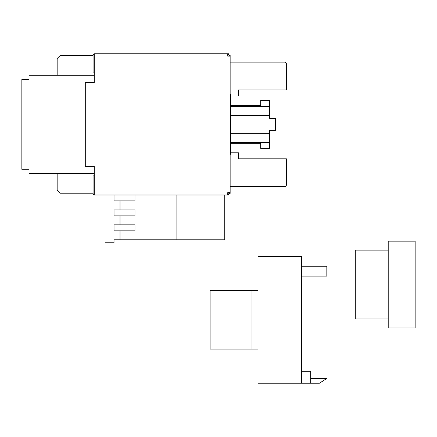 <?xml version="1.0" encoding="UTF-8"?>
<svg xmlns="http://www.w3.org/2000/svg" width="437" height="437" viewBox="0 0 437 437"><rect width="100%" height="100%" fill="white"/><g stroke="black" fill="none" stroke-linecap="round" stroke-linejoin="round"><path stroke-width="0.66" d="M388.214 327.941L388.214 241.153L415.15 241.153L415.15 327.941L388.214 327.941M388.214 250.128L355.297 250.128L355.297 318.961L388.214 318.961M301.683 383.244L257.988 383.244L257.988 256.355L301.683 256.355L301.683 383.244L310.663 383.244L310.663 371.275L301.683 371.275M301.683 266.215L326.827 266.215L326.827 276.102L301.683 276.102M310.663 383.244L319.376 383.244L326.827 378.458L310.663 378.458M252.007 290.468L252.007 349.125L210.11 349.125L210.11 290.468L257.988 290.468M252.007 349.125L257.988 349.125M29.033 79.49L21.85 79.49L21.85 169.277L29.033 169.277M230.741 143.331L260.671 143.331L260.671 148.323L269.651 148.323L269.651 142.342L230.741 142.342M230.741 115.406L269.651 115.406L269.651 118.4L275.632 118.4L275.632 130.368L269.651 130.368L269.651 142.342M230.741 133.361L269.651 133.361M230.741 106.426L269.651 106.426L269.651 115.406M269.651 106.426L269.651 100.444L260.671 100.444L260.671 105.437L230.741 105.437M57.165 173.467L57.165 190.226L60.159 193.22L93.076 193.22A1.797 1.797 0 0 0 94.272 194.907M94.272 53.86A1.797 1.797 0 0 0 93.076 55.548L60.159 55.548L57.165 58.542L57.165 75.301M227.753 53.756L94.272 53.756L94.272 82.484L85.297 82.484L85.297 166.284L94.272 166.284L94.272 195.011L227.753 195.011L227.753 192.619L230.146 192.619L230.146 56.149L227.753 56.149L227.753 53.756L228.524 53.756L228.524 54.953L227.753 54.953M227.753 193.815L228.524 193.815L228.524 195.011L227.753 195.011M93.076 193.22L93.076 175.86L94.272 175.86M230.146 192.619L230.146 193.394L228.95 193.394L228.95 192.619M228.95 56.149L228.95 55.373L230.146 55.373L230.146 56.149M230.146 94.458L230.741 94.458L230.741 154.31L230.146 154.31M93.076 55.548L93.076 72.908L94.272 72.908M134.978 195.011L134.978 200.905L131.985 200.905L131.985 209.886L114.024 209.886L114.024 215.867L120.011 215.867L120.011 224.847L114.024 224.847L114.024 230.834L120.011 230.834L120.011 239.809L114.024 239.809L114.024 242.803L105.049 242.803L105.049 195.011M114.024 195.011L114.024 200.905L131.985 200.905M120.011 200.905L120.011 209.886M131.985 209.886L134.978 209.886L134.978 215.867L131.985 215.867L131.985 224.847L134.978 224.847L134.978 230.834L131.985 230.834L131.985 239.809L176.876 239.809L176.876 195.011M224.76 195.011L224.76 239.809L176.876 239.809M131.985 239.809L120.011 239.809M120.011 230.834L131.985 230.834M131.985 224.847L120.011 224.847M120.011 215.867L131.985 215.867M230.741 152.813L238.526 152.813L238.526 158.8L286.41 158.8L286.41 184.84A1.797 1.797 0 0 1 284.613 186.632L230.146 186.632M230.146 62.136L284.613 62.136A1.797 1.797 0 0 1 286.41 63.933L286.41 89.967L238.526 89.967L238.526 95.954L230.741 95.954M94.272 75.301L29.033 75.301L29.033 173.467L94.272 173.467"/></g></svg>

